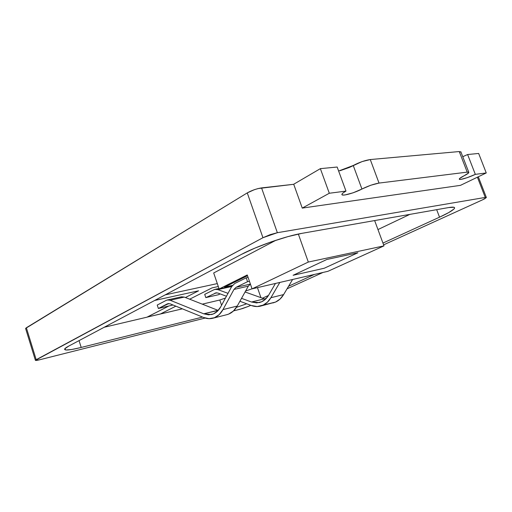 <?xml version="1.0" encoding="UTF-8"?>
<svg xmlns="http://www.w3.org/2000/svg" width="512" height="512" viewBox="0 0 512 512"><rect width="100%" height="100%" fill="white"/><g stroke="black" fill="none" stroke-linecap="round" stroke-linejoin="round"><path stroke-width="0.77" d="M357.888 252.774L324.237 268.243L293.126 275.283L326.848 259.469L357.888 252.774L324.237 268.243L293.126 275.283L326.848 259.469L357.888 252.774L324.237 268.243L293.126 275.283L326.848 259.469L357.888 252.774L326.848 259.469L293.126 275.283L324.237 268.243L357.888 252.774M247.514 275.725L224.582 287.13L232.474 285.382L224.582 287.13L247.514 275.725M231.942 286.131L219.142 288.979L247.251 274.963L219.142 288.979L213.69 272.973L275.936 240.269L213.69 272.973L219.142 288.979L231.942 286.131M374.643 220.57L383.981 245.875L308.314 262.054L298.336 234.042L308.314 262.054L252.058 288.87L247.251 274.963L252.058 288.87L308.314 262.054L383.981 245.875L374.643 220.57M327.949 271.302L383.981 245.875L327.949 271.302L252.058 288.87L327.949 271.302M320.365 168.646L337.165 167.034L320.365 168.646L329.306 193.254L345.978 191.098L337.165 167.034L345.978 191.098L343.046 192.928L341.824 194.304L342.47 195.021L344.845 194.982L353.12 192.806L361.933 189.03C354.432 193.069 340.845 196.794 342.003 194.278C342.17 193.53 343.494 192.467 345.978 191.098L329.306 193.254L320.365 168.646L293.606 184.307L320.365 168.646M339.981 170.726L349.158 167.526L362.067 161.587L370.272 159.552L459.245 151.552L370.272 159.552C364.934 160.365 359.258 162.342 353.248 165.491L361.933 189.03C368.064 186.003 373.76 184.013 379.027 183.078L370.272 159.552L379.027 183.078L467.213 172.134L459.245 151.552L467.213 172.134L468.749 172.589C468.461 173.306 466.874 174.381 463.981 175.827L459.392 178.675L459.347 179.36L460.87 179.392L467.437 177.606L475.322 174.362C468.659 177.613 458.362 180.678 459.322 178.976C459.578 178.304 461.133 177.254 463.981 175.827L468.659 172.928L468.749 172.198L467.213 172.134L379.027 183.078L370.822 185.222L361.933 189.03L353.248 165.491L338.624 171.027M460.813 151.706L468.768 172.211M462.771 156.71L467.616 154.522L478.656 153.459L467.616 154.522L475.322 174.362L486.253 172.947L478.656 153.459L486.253 172.947L460.474 185.35L302.253 208.096L329.306 193.254L302.253 208.096L460.474 185.35L486.253 172.947L475.322 174.362L467.616 154.522L462.758 156.691M460.87 152.141L459.245 151.552M25.651 328.461L26.362 327.75L36.198 359.693L35.418 360.256L39.437 359.827C36.87 360.454 35.539 360.608 35.456 360.294L262.957 237.709L36.198 359.693L26.362 327.75L247.264 192.89L262.957 237.709L270.067 234.688L277.357 232.698L261.555 187.904C256.557 188.717 251.795 190.381 247.264 192.89L262.957 237.709L277.357 232.698L485.261 197.434L486.31 197.606L482.694 199.763L484.909 198.669L486.31 197.402L485.261 197.434L477.408 177.203L485.261 197.434L277.357 232.698L261.555 187.904L293.728 184.294L302.253 208.096L293.728 184.294L258.176 188.544L254.259 189.722L247.264 192.89L25.613 328.403M35.398 360.307L25.632 328.576M39.437 359.827L205.152 318.048L39.437 359.827M233.574 310.88L242.406 308.595L248.506 306.355L240.486 309.139L233.574 310.88M248.506 306.355L250.778 305.318L248.506 306.355M264.627 299.014L266.47 298.176L264.627 299.014M287.059 288.806L322.982 272.454L287.059 288.806M383.61 244.858L482.694 199.763L383.61 244.858M241.357 254.438L68.742 346.086L241.357 254.438C256.115 246.445 286.266 235.942 301.997 233.331L448.659 207.565L301.997 233.331L288.013 236.595L271.309 241.837L254.803 248.154L241.357 254.438M448.659 207.565C452.928 206.842 454.893 207.04 454.541 208.154C453.594 209.997 448.589 213.005 439.526 217.184L436.672 209.67L439.526 217.184L382.944 243.072L439.526 217.184L448.762 212.563L453.894 209.062C454.81 208.141 454.822 207.546 453.939 207.277L448.659 207.565M257.453 287.622L260.941 297.69L257.453 287.622M262.413 298.221L268.467 295.45L262.413 298.221M288.576 286.246L314.374 274.445L288.576 286.246M409.862 214.381L377.958 229.562L409.862 214.381M217.306 283.597L165.242 294.848L217.306 283.597M246.707 303.802L236.454 307.36L246.707 303.802M202.554 317.075L81.203 347.45L71.706 349.504L65.869 350.01L64.749 348.838L68.742 346.086C66.086 347.507 64.704 348.563 64.589 349.248C64.934 350.682 70.477 350.086 81.203 347.45L202.554 317.075M252.038 288.806L245.594 291.046L252.038 288.806M225.472 298.042L219.802 300.013L221.574 305.242L219.802 300.013L202.259 304.147L219.802 300.013L225.472 298.042M160.288 314.042L182.381 308.832L160.288 314.042L175.859 306.17L160.288 314.042L147.117 317.107L168.518 306.17L147.13 317.139L104.205 327.258L147.13 317.139M189.664 299.194L212.032 287.891L218.298 286.515L212.032 287.891L189.664 299.194M79.046 340.614L81.203 347.45L79.046 340.614M185.434 297.53L198.586 290.81L154.682 300.454L198.586 290.81L185.434 297.53M160.275 314.01L147.117 317.107M268.653 295.142C266.803 298.278 264.467 300.493 261.651 301.786L265.517 299.162L268.653 295.142L275.443 283.456L268.653 295.142M262.867 305.293L260.275 306.17C257.312 306.848 254.31 306.624 251.258 305.491L239.904 301.261L251.258 305.491L257.178 306.554L275.571 302.061L262.867 305.293C266.093 303.827 268.768 301.299 270.899 297.722L283.629 294.566L292.602 279.488L283.629 294.566L270.899 297.722L267.296 302.304L262.867 305.293M260.819 306.029L275.571 302.061C278.803 300.602 281.491 298.106 283.629 294.566L280.013 299.098L275.571 302.061L272.902 302.95M279.827 282.445L270.899 297.722L279.827 282.445M226.445 296.243L217.658 292.966L215.027 293.056L217.658 292.966L226.445 296.243M216.461 292.73L205.824 297.619L218.502 294.714L220.16 293.901L218.502 294.714L205.824 297.619L204.717 294.362L213.907 289.754L204.717 294.362L205.824 297.619L216.461 292.73M213.907 289.754L215.021 289.363L217.85 289.6L230.579 286.758L229.952 286.573L231.411 287.059L230.579 286.758L217.85 289.6L228.013 293.35L217.85 289.6L215.814 289.261L213.907 289.754M251.494 302.01L241.536 298.336L251.494 302.01L256.678 302.918L261.651 301.786L259.29 302.592L251.494 302.01L264.218 298.867L251.494 302.01M245.075 291.981L265.421 299.251L245.075 291.981M213.024 318.195L226.707 314.714C231.034 313.645 234.541 310.758 237.242 306.054L222.989 309.581L233.965 289.427L248.307 286.17L237.242 306.054L222.989 309.581L233.965 289.427L236.051 287.328L247.552 281.702L236.051 287.328L250.4 284.096L248.307 286.17L233.965 289.427L236.051 287.328L250.4 284.096L248.307 286.17L237.242 306.054L233.402 311.04L228.627 314.112L226.656 314.726M172.986 304.998L158.374 308.499L167.411 303.84L170.016 303.782L203.533 317.472L170.016 303.782L167.411 303.84L168.826 303.52L158.374 308.499L172.986 304.998M181.382 296.838L184.307 297.088L217.92 310.304L184.307 297.088L181.498 296.813L167.398 299.942M222.989 309.581C220.314 314.349 216.826 317.267 212.512 318.33C209.574 318.995 206.586 318.714 203.533 317.472L209.075 318.682L214.426 317.728L219.181 314.63L222.989 309.581M217.92 310.304L203.725 313.811L208.582 314.842L213.254 313.984L217.402 311.258L220.717 306.829C218.374 311.04 215.296 313.613 211.488 314.541L203.725 313.811L170.157 300.243L168.141 299.859L166.259 300.352L157.235 305.056L158.374 308.499L157.235 305.056L166.259 300.352L167.36 299.955L170.157 300.243L184.307 297.088L170.157 300.243L203.725 313.811L218.214 310.413M220.717 306.829L231.629 286.669L234.733 283.507L246.214 277.818L247.552 281.702L249.434 281.286L247.552 281.702L246.214 277.818L248.096 277.408L246.214 277.818L234.733 283.507L231.629 286.669L220.717 306.829M486.323 197.414L478.304 176.768M454.541 208.154L454.259 207.411M215.059 289.35L218.97 288.48M259.744 302.477L259.29 302.592M211.488 314.541L211.917 314.432"/></g></svg>
